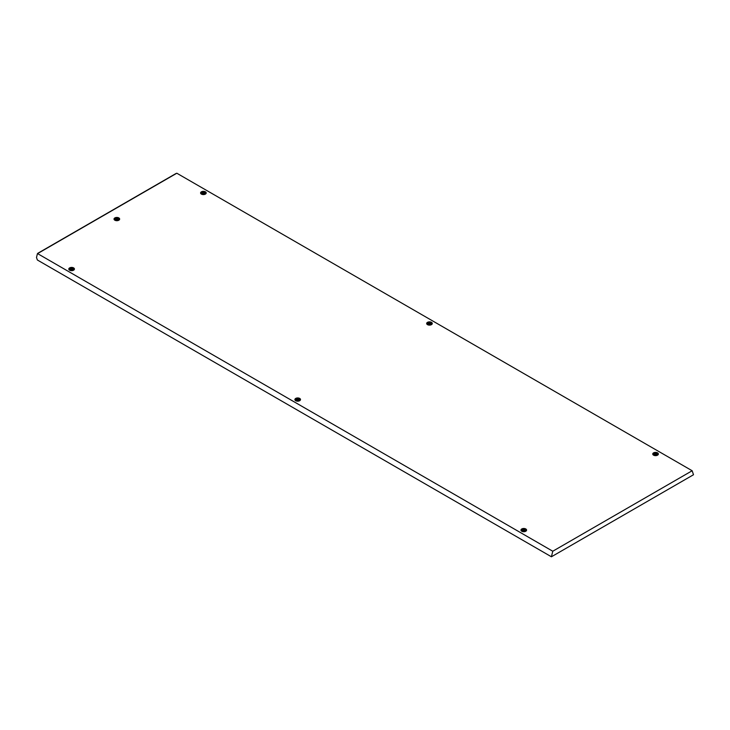 <?xml version="1.0" encoding="UTF-8"?>
<svg xmlns="http://www.w3.org/2000/svg" width="730" height="730" viewBox="0 0 730 730"><rect width="100%" height="100%" fill="white"/><g stroke="black" fill="none" stroke-linecap="round" stroke-linejoin="round"><path stroke-width="1.09" d="M655.294 453.148L654.801 454.069L656.553 453.859L655.294 453.148M656.307 453.476L654.646 453.677M656.389 453.248A1.168 0.675 180 0 1 656.389 454.197A1.168 0.675 180 0 1 654.737 454.197A1.168 0.675 180 0 1 654.737 453.248A1.168 0.675 180 0 1 656.389 453.248M657.11 453.129A2.19 1.268 180 0 1 657.748 454.024A2.19 1.268 180 0 1 656.398 455.191A2.19 1.268 180 0 1 654.007 454.918A2.19 1.268 180 0 1 653.368 454.024A2.19 1.268 180 0 1 654.719 452.846A2.19 1.268 180 0 1 657.11 453.129M657.748 454.024L657.748 454.918A2.19 1.268 180 0 1 657.739 455.046M653.377 455.046A2.19 1.268 180 0 1 653.368 454.918L653.368 454.024M114.847 220.214A2.81 1.624 180 0 1 114.199 219.63A2.81 1.624 180 0 1 115.322 217.704A2.81 1.624 180 0 1 118.826 217.923A2.81 1.624 180 0 1 119.474 219.63A2.81 1.624 180 0 1 114.847 220.214M295.714 400.715A2.81 1.624 180 0 1 295.066 400.131A2.81 1.624 180 0 1 296.188 398.206A2.81 1.624 180 0 1 299.692 398.425A2.81 1.624 180 0 1 300.34 400.131A2.81 1.624 180 0 1 295.714 400.715M427.488 324.64A2.81 1.624 180 0 1 426.84 324.056A2.81 1.624 180 0 1 427.962 322.131A2.81 1.624 180 0 1 431.466 322.341A2.81 1.624 180 0 1 432.114 324.056A2.81 1.624 180 0 1 427.488 324.64M201.407 194.107A2.81 1.624 180 0 1 200.759 193.532A2.81 1.624 180 0 1 201.872 191.598A2.81 1.624 180 0 1 205.376 191.817A2.81 1.624 180 0 1 206.024 193.532A2.81 1.624 180 0 1 201.407 194.107M69.633 270.191A2.81 1.624 180 0 1 68.985 269.607A2.81 1.624 180 0 1 70.098 267.682A2.81 1.624 180 0 1 73.602 267.892A2.81 1.624 180 0 1 74.25 269.607A2.81 1.624 180 0 1 69.633 270.191M521.795 531.248A2.81 1.624 180 0 1 521.147 530.664A2.81 1.624 180 0 1 522.269 528.73A2.81 1.624 180 0 1 525.773 528.949A2.81 1.624 180 0 1 526.421 530.664A2.81 1.624 180 0 1 521.795 531.248M653.569 455.164A2.81 1.624 180 0 1 652.921 454.58A2.81 1.624 180 0 1 654.043 452.655A2.81 1.624 180 0 1 657.548 452.874A2.81 1.624 180 0 1 658.195 454.58A2.81 1.624 180 0 1 653.569 455.164M37.586 253.611L552.765 551.232L692.159 470.75L176.815 173.22L175.857 173.776M552.765 551.232L551.424 556.78L37.376 259.999L36.5 257.517L37.422 253.702M551.424 556.78L693.5 474.746L692.159 470.75M523.519 529.232L523.027 530.153L524.779 529.943L523.519 529.232M524.532 529.551L522.872 529.752M524.614 529.323A1.168 0.675 180 0 1 524.614 530.281A1.168 0.675 180 0 1 522.954 530.281A1.168 0.675 180 0 1 522.954 529.323A1.168 0.675 180 0 1 524.614 529.323M525.335 529.204A2.19 1.268 180 0 1 525.974 530.099A2.19 1.268 180 0 1 524.624 531.267A2.19 1.268 180 0 1 522.233 530.993A2.19 1.268 180 0 1 521.594 530.099A2.19 1.268 180 0 1 522.945 528.931A2.19 1.268 180 0 1 525.335 529.204M525.974 530.099L525.974 530.993A2.19 1.268 180 0 1 525.965 531.121M521.603 531.121A2.19 1.268 180 0 1 521.594 530.993L521.594 530.099M71.358 268.175L70.865 269.096L72.608 268.886L71.358 268.175M72.361 268.494L70.701 268.695M72.443 268.266A1.168 0.675 180 0 1 72.443 269.224A1.168 0.675 180 0 1 70.792 269.224A1.168 0.675 180 0 1 70.792 268.266A1.168 0.675 180 0 1 72.443 268.266M73.164 268.147A2.19 1.268 180 0 1 73.812 269.041A2.19 1.268 180 0 1 72.453 270.209A2.19 1.268 180 0 1 70.071 269.936A2.19 1.268 180 0 1 69.423 269.041A2.19 1.268 180 0 1 70.783 267.873A2.19 1.268 180 0 1 73.164 268.147M73.812 269.041L73.812 269.936A2.19 1.268 180 0 1 73.803 270.063M69.441 270.063A2.19 1.268 180 0 1 69.423 269.936L69.423 269.041M203.132 192.1L202.639 193.012L204.382 192.811L203.132 192.1M204.135 192.419L202.475 192.62M204.218 192.191A1.168 0.675 180 0 1 204.218 193.14A1.168 0.675 180 0 1 202.566 193.14A1.168 0.675 180 0 1 202.566 192.191A1.168 0.675 180 0 1 204.218 192.191M204.938 192.072A2.19 1.268 180 0 1 205.586 192.966A2.19 1.268 180 0 1 204.236 194.134A2.19 1.268 180 0 1 201.845 193.861A2.19 1.268 180 0 1 201.197 192.966A2.19 1.268 180 0 1 202.557 191.798A2.19 1.268 180 0 1 204.938 192.072M205.586 192.966L205.586 193.861A2.19 1.268 180 0 1 205.577 193.988M201.215 193.988A2.19 1.268 180 0 1 201.197 193.861L201.197 192.966M429.213 322.623L428.72 323.545L430.463 323.335L429.213 322.623M430.216 322.943L428.565 323.144M430.298 322.715A1.168 0.675 180 0 1 430.298 323.673A1.168 0.675 180 0 1 428.647 323.673A1.168 0.675 180 0 1 428.647 322.715A1.168 0.675 180 0 1 430.298 322.715M431.029 322.596A2.19 1.268 180 0 1 431.667 323.49A2.19 1.268 180 0 1 430.317 324.658A2.19 1.268 180 0 1 427.926 324.385A2.19 1.268 180 0 1 427.287 323.49A2.19 1.268 180 0 1 428.638 322.322A2.19 1.268 180 0 1 431.029 322.596M431.667 323.49L431.667 324.385A2.19 1.268 180 0 1 431.658 324.512M427.296 324.512A2.19 1.268 180 0 1 427.287 324.385L427.287 323.49M297.438 398.699L296.946 399.62L298.689 399.41L297.438 398.699M298.442 399.027L296.791 399.228M298.524 398.799A1.168 0.675 180 0 1 298.524 399.748A1.168 0.675 180 0 1 296.873 399.748A1.168 0.675 180 0 1 296.873 398.799A1.168 0.675 180 0 1 298.524 398.799M299.254 398.68A2.19 1.268 180 0 1 299.893 399.575A2.19 1.268 180 0 1 298.543 400.743A2.19 1.268 180 0 1 296.152 400.469A2.19 1.268 180 0 1 295.513 399.575A2.19 1.268 180 0 1 296.864 398.398A2.19 1.268 180 0 1 299.254 398.68M299.893 399.575L299.893 400.469A2.19 1.268 180 0 1 299.884 400.597M295.522 400.597A2.19 1.268 180 0 1 295.513 400.469L295.513 399.575M116.572 218.197L116.079 219.119L117.822 218.909L116.572 218.197M117.749 218.973L116.572 218.352L115.915 218.726M117.658 218.297A1.168 0.675 180 0 1 117.658 219.246A1.168 0.675 180 0 1 116.006 219.246A1.168 0.675 180 0 1 116.006 218.297A1.168 0.675 180 0 1 117.658 218.297M118.388 218.179A2.19 1.268 180 0 1 119.026 219.073A2.19 1.268 180 0 1 117.676 220.241A2.19 1.268 180 0 1 115.285 219.967A2.19 1.268 180 0 1 114.647 219.073A2.19 1.268 180 0 1 115.997 217.896A2.19 1.268 180 0 1 118.388 218.179M119.026 219.073L119.026 219.967A2.19 1.268 180 0 1 119.017 220.095M114.656 220.095A2.19 1.268 180 0 1 114.647 219.967L114.647 219.073M37.987 253.374L176.258 173.548M37.704 253.346L175.976 173.521"/></g></svg>
